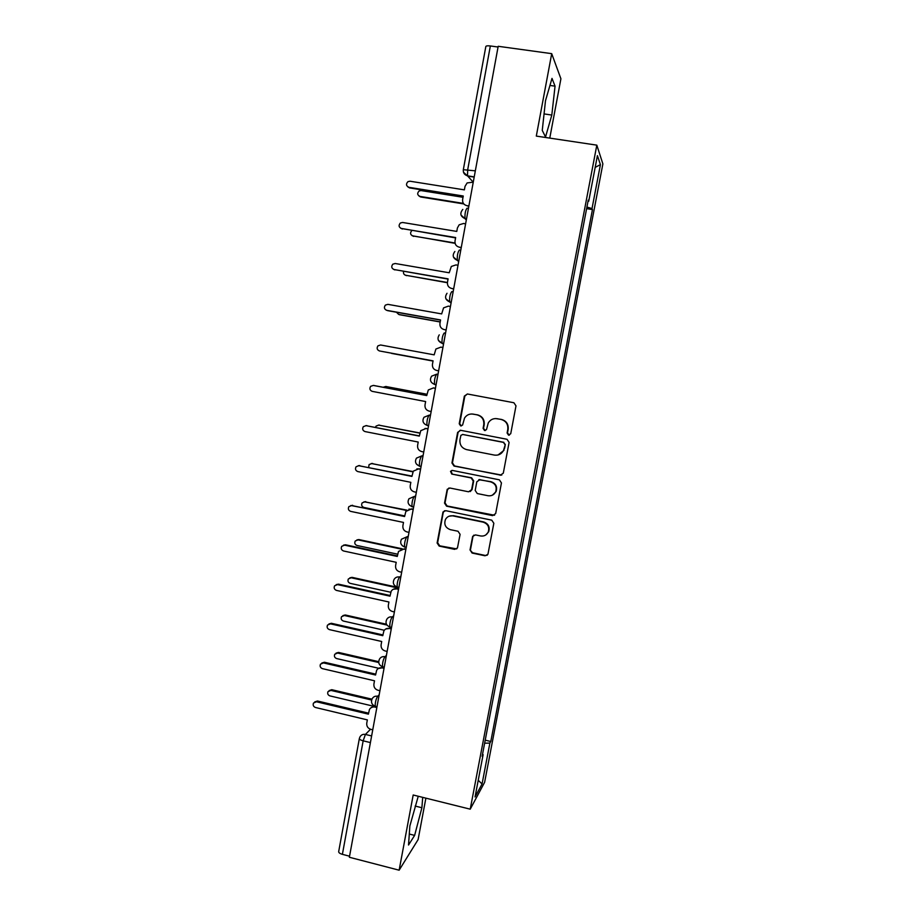 <?xml version="1.0" encoding="UTF-8"?>
<svg xmlns="http://www.w3.org/2000/svg" width="916" height="916" viewBox="0 0 916 916"><rect width="100%" height="100%" fill="white"/><g stroke="black" fill="none" stroke-linecap="round" stroke-linejoin="round"><path stroke-width="1.37" d="M508.586 435.192L510.739 433.703L515.994 405.857L513.887 402.742L467.4 393.983L464.355 396.101L459.225 423.765L460.679 425.929L462.58 425.07L464.549 418.04C466.645 414.914 469.53 413.608 473.228 414.124L477.076 414.856C481.976 416.322 484.198 419.631 483.751 424.784L483.087 428.367L484.541 430.543L486.499 429.604L488.251 422.974C490.323 419.608 493.3 418.188 497.193 418.704L501.075 419.448C505.998 420.913 508.243 424.234 507.785 429.409L507.109 433.005L508.586 435.192M495.545 418.555L501.464 419.436C506.388 420.902 508.62 424.211 508.162 429.375L507.487 432.959L509.353 435.169M467.366 393.972L464.824 396.136L459.706 423.742L461.366 425.929M471.832 413.975L477.522 414.856C482.411 416.311 484.633 419.608 484.186 424.761L483.511 428.333L485.274 430.531M470.034 549.943L472.106 553.058L485.033 555.783L487.93 554.283L493.839 523.276L491.755 520.162L445.749 510.681L443 511.975L437.115 542.993L439.176 546.096L454.645 549.36L457.462 547.974L460.095 534.36L458.023 531.257L450.329 529.654C445.394 527.799 443.791 524.387 445.497 519.395C447.18 516.59 449.653 515.422 452.893 515.891L483.167 522.154C487.93 523.849 489.636 527.124 488.274 531.99C486.648 535.127 484.083 536.444 480.568 535.963L475.519 534.91L472.667 536.341L470.034 549.943L472.553 552.749L485.457 555.485L487.289 555.188M470.229 809.172L413.185 794.996L399.136 870.2L349.362 857.262L498.19 46.292L551.707 53.655L536.307 136.095L596.82 145.152L470.229 809.172L484.621 782.31L602.877 163.918L596.82 145.152M500.216 475.278L503.296 473.183L509.101 442.405L507.006 439.291L460.656 430.302L457.622 432.398L451.954 462.969L454.027 466.061L501.773 475.106M501.453 482.938L495.671 513.567L492.602 515.628L446.584 506.182L444.523 503.09L447.214 489.293L449.951 488.022L468.568 491.789L471.614 489.728L473.24 481.049L471.156 477.946L451.748 474.053L450.512 471.316L452.424 470.435L499.357 479.824L501.453 482.938M549.772 138.11L560.913 78.776L551.707 53.655M399.136 870.2L418.108 839.594L425.883 798.145M349.557 856.208L342.389 854.342C339.836 853.586 338.599 852.67 338.691 851.571L359.335 738.617M463.336 169.643L485.824 46.556C486.075 45.834 487.587 45.64 490.346 45.96L467.71 169.643L467.504 175.826L473.217 182.181L467.126 182.925L465.019 186.383L464.378 189.864L409.99 181.219L407.964 181.643C405.765 184.047 406.074 185.937 408.891 187.311L463.256 196.001L462.626 199.47C462.34 202.757 463.748 204.806 466.828 205.642L468.809 206.432M498.064 47.025L490.346 45.96M588.038 201.222L588.725 201.211L597.415 155.64L600.415 164.64L592.011 208.585L586.916 207.05M484.644 743.208L489.888 743.059L490.793 741.502L592.457 209.569L592.011 208.585M489.888 743.059L482.068 783.959L475.049 796.931L483.121 754.635L482.537 754.269M588.725 201.211L588.244 200.135L482.137 756.33L483.121 754.635M545.535 136.965L551.81 115.061L555.05 86.161L552.005 78.387L545.489 100.737L542.261 130.416L545.535 136.965M418.246 796.256L409.864 825.969L408.525 845.021L414.627 835.392L421.898 807.74L422.7 797.355M586.618 208.642L592.457 209.569M485.217 740.174L490.793 741.502M600.415 164.64L595.171 167.388M478.232 780.295L482.068 783.959M544.058 113.916L551.81 115.061M549.943 85.44L555.05 86.161M415.143 806.057L421.898 807.74M409.303 834.041L414.627 835.392M460.21 430.257L458.103 432.352L452.447 462.866L454.508 465.946L500.605 475.141M504.934 444.569L503.468 442.394L462.798 434.482L460.897 435.352L459.969 439.714C459.534 444.844 461.744 448.142 466.61 449.619L494.377 455.08C498.453 455.618 501.51 454.084 503.525 450.466L505.311 444.5L503.468 442.394M462.511 434.447L503.846 442.325M498.064 454.977L503.915 450.374L504.224 448.359M505.311 444.5L504.601 448.279M448.92 488.022L447.432 489.911L445.027 502.895L447.088 505.975L494.571 515.25M470.206 491.583L472.072 489.556L473.686 480.9L471.614 477.809L451.748 474.053M451.886 470.412L451.004 471.19L452.241 473.927M487.999 495.728C491.468 496.197 494.033 494.892 495.682 491.8C497.136 486.877 495.442 483.556 490.61 481.85L479.881 479.698L476.824 481.77L475.198 490.449L477.282 493.552L487.999 495.728M492.35 495.201L496.094 491.629C497.537 486.717 495.842 483.408 491.022 481.702L490.61 481.85M478.782 479.709L491.022 481.702M473.927 535.081L472.919 536.684L470.492 549.646M485.824 534.944L488.697 531.727C490.049 526.883 488.354 523.609 483.602 521.914L483.167 522.154M449 516.235L453.386 515.674L483.602 521.914M444.523 510.727L443.241 512.513L437.642 542.719L439.691 545.81L456.718 548.902M463.027 197.295L421.051 190.574L419.104 190.975C416.986 193.287 417.284 195.097 419.997 196.413L463.393 203.398M463.782 203.924L420.684 196.986L419.07 196.081M463.164 196.482L409.647 187.929L407.952 186.979M468.889 205.974L466.828 205.642M411.822 230.626L411.776 230.66C409.887 232.973 410.254 234.736 412.864 235.95L455.023 242.992M455.103 243.347L412.189 235.744M403.613 271.434C403.177 273.426 403.887 274.708 405.765 275.292L447.432 282.494M447.397 282.723L405.399 275.212M465.614 223.836L463.553 223.493L459.156 224.821L457.405 227.97L456.775 231.416L402.582 222.474L400.349 223.012C398.391 225.428 398.769 227.271 401.494 228.531L455.653 237.53L455.023 240.977C454.748 244.251 456.145 246.312 459.214 247.148L461.206 247.835M455.584 237.897L400.807 228.336M461.263 247.492L459.214 247.148M458.011 265.262L455.962 264.919L451.313 266.464L449.206 272.773L395.208 263.51L392.815 264.174C391.063 266.579 391.498 268.365 394.12 269.544L448.096 278.853L447.466 282.277C447.191 285.54 448.577 287.59 451.645 288.46L453.649 289.032M448.05 279.094L393.754 269.464M453.683 288.815L451.645 288.46M396.445 312.219L398.7 314.451L440.218 321.871M440.195 321.997L399.445 314.703M390.72 353.049L433.039 361.064L391.67 353.427M426.948 394.327L385.705 386.495L383.266 387.228M385.922 386.518L426.97 394.246M450.443 306.494L448.393 306.127L443.562 307.868L441.672 313.913L387.869 304.352L385.361 305.12C383.77 307.501 384.239 309.242 386.792 310.364L440.562 319.959L439.943 323.371C439.669 326.611 441.054 328.672 444.1 329.554L446.126 330.023M440.539 320.085L387.594 310.639M446.138 329.92L444.1 329.554M442.92 347.507L440.882 347.13L435.901 349.03L434.184 354.847L380.564 344.989L377.953 345.847C376.51 348.195 377.014 349.901 379.499 350.965L433.073 360.858L379.499 350.965M433.073 360.858L432.455 364.259C432.18 367.488 433.566 369.549 436.611 370.43L438.638 370.808M435.421 388.315L433.394 387.937L428.31 389.964L426.73 395.563L373.304 385.43L370.614 386.357C369.285 388.682 369.824 390.353 372.24 391.372L425.631 401.551L425.013 404.941C424.738 408.147 426.123 410.208 429.146 411.112L431.173 411.502M373.568 385.453L426.741 395.483M433.291 387.915L435.432 388.258M419.849 433.154L378.732 425.116L376.075 426.089L375.491 427.303M378.491 425.081L419.871 432.982M427.978 428.917L425.951 428.528L420.776 430.669L419.31 436.096L366.079 425.665L363.32 426.661C362.095 428.951 362.656 430.589 365.015 431.573L418.211 442.05L417.604 445.416C417.33 448.611 418.704 450.672 421.726 451.588L423.742 451.989M365.839 425.619L419.345 435.89M425.024 428.436L428.001 428.745M412.921 471.843L371.804 463.565L369.091 464.584L368.667 467.343M371.232 463.507L413.047 471.568M420.559 469.313L418.543 468.912L413.299 471.145L411.925 476.412L358.889 465.694L356.072 466.759C354.939 469.015 355.522 470.618 357.824 471.58L410.837 482.331L410.231 485.686C409.956 488.869 411.33 490.93 414.341 491.869L416.345 492.281M480.053 479.64L479.446 479.526M358.316 465.637L411.982 476.102M416.872 468.866L420.616 469.026M406.624 510.464L364.9 501.819L362.152 502.884C361.133 505.025 361.705 506.537 363.881 507.441L404.689 515.926M364.041 501.773L406.979 510.132M413.185 509.514L411.181 509.101L405.868 511.403L404.586 516.532L351.733 505.529L348.87 506.64C347.817 508.861 348.412 510.441 350.679 511.38L403.498 522.429L402.891 525.761C402.628 528.921 403.99 530.982 406.99 531.933L408.994 532.356M350.851 505.483L404.654 516.109M408.868 509.17L413.253 509.113M401.357 549.119L358.03 539.89L355.248 541.001C354.286 543.108 354.881 544.608 357.022 545.489L397.693 554.191M356.919 539.89L358.866 539.558L402.204 548.787M405.845 549.508L403.841 549.085L398.494 551.455L397.269 556.447L344.611 545.157L341.714 546.314C340.729 548.512 341.347 550.069 343.569 550.985L396.204 562.31L395.598 565.63C395.334 568.779 396.697 570.84 399.674 571.813L401.677 572.237M343.477 545.157L345.515 544.802L397.372 555.909M401.013 549.302L405.937 549.005M398.746 588.187L351.194 577.778L348.378 578.935C347.485 581.019 348.091 582.496 350.187 583.355L390.754 592.263M349.878 577.824L352.042 577.355L397.304 587.259M398.54 589.309L396.548 588.873C394.212 588.496 392.426 589.309 391.166 591.289L389.998 596.167L337.523 584.603L334.603 585.793C333.676 587.969 334.306 589.503 336.481 590.408L388.934 602.007L388.327 605.304C388.075 608.442 389.426 610.503 392.403 611.487L394.384 611.922M336.183 584.637L338.451 584.145L390.124 595.526M393.308 589.251L398.655 588.69M386.964 625.055L344.382 615.495L341.554 616.674C340.706 618.735 341.325 620.189 343.385 621.048L384.296 630.265M342.905 615.586L345.252 614.98L386.449 624.231M391.269 628.914L389.289 628.468C386.918 628.078 385.121 628.891 383.884 630.918L382.774 635.681L330.47 623.853L327.527 625.078C326.657 627.22 327.287 628.731 329.439 629.624L381.709 641.498L381.102 644.772C380.85 647.91 382.201 649.971 385.155 650.967L387.147 651.413M328.947 623.933L331.409 623.292L382.911 634.937M385.728 628.994L391.407 628.181M378.732 662.508L337.615 653.039L334.764 654.242C333.962 656.268 334.58 657.711 336.619 658.558L378.548 668.245M335.989 653.165L338.496 652.421L378.686 661.673M384.044 668.314L382.064 667.856C379.671 667.455 377.861 668.279 376.636 670.352L375.571 675.012L323.462 662.909L320.497 664.157C319.673 666.275 320.314 667.764 322.432 668.646L374.507 680.794L373.911 684.057C373.659 687.172 374.999 689.233 377.953 690.24L379.934 690.71M321.791 663.035L324.413 662.245L375.732 674.153M378.262 668.531L384.193 667.478M371.621 700.019L330.871 690.401L328.008 691.614C327.252 693.63 327.871 695.049 329.886 695.885L373.545 706.236M329.142 690.572L331.775 689.691L371.942 699.171M376.842 707.53L374.873 707.06C372.457 706.637 370.648 707.473 369.434 709.568L368.404 714.148L316.478 701.77L313.501 703.041C312.711 705.125 313.364 706.614 315.447 707.484L367.35 719.896L366.755 723.148C366.503 726.251 367.843 728.312 370.785 729.331L372.755 729.812M314.703 701.931L317.451 701.003L368.587 713.175M370.877 707.85L374.781 706.133M370.511 729.262L365.404 734.437L363.16 740.826L342.389 854.342M371.633 735.937L365.404 734.437C362.965 734.002 361.144 734.85 359.942 736.968L359.358 738.514C359.312 739.361 360.583 740.128 363.16 740.826L370.408 742.578M474.19 177.109L467.652 176.078L463.473 172.231M379.178 694.82L377.61 696.274C375.881 699.412 375.091 702.744 375.228 706.282L375.732 706.408M378.858 696.561L377.61 696.274C375.182 695.851 373.35 696.698 372.125 698.816C370.728 702.286 371.759 704.77 375.228 706.282L376.991 706.705M386.403 655.455L384.869 656.715C383.151 659.749 382.361 663.092 382.499 666.733L383.002 666.871M386.117 657.001L384.869 656.715C382.464 656.303 380.632 657.15 379.407 659.222C377.953 662.703 378.984 665.211 382.499 666.733L382.453 666.711M393.662 615.895L392.163 616.949C390.445 619.892 389.666 623.235 389.815 626.979L390.285 627.162M393.411 617.235L392.163 616.949C389.781 616.56 387.972 617.395 386.712 619.434C385.201 622.926 386.243 625.445 389.815 626.979L391.556 627.368M400.956 576.141L399.49 577C397.773 579.839 397.006 583.183 397.166 587.042L397.613 587.259M400.75 577.275L399.49 577C397.143 576.622 395.334 577.435 394.075 579.427C392.495 582.942 393.525 585.484 397.166 587.042L398.884 587.408M408.284 536.192L406.853 536.833C405.147 539.581 404.38 542.925 404.551 546.898L404.964 547.15M408.124 537.108L406.853 536.833L401.471 539.215C399.823 542.753 400.853 545.318 404.551 546.898L406.257 547.264M415.658 496.037L414.261 496.472C412.555 499.106 411.799 502.472 411.982 506.559L412.36 506.846M415.532 496.735L414.261 496.472L408.925 498.796C407.185 502.357 408.204 504.945 411.982 506.559L413.666 506.914M423.066 455.687L421.704 455.905C419.997 458.435 419.253 461.813 419.436 466.026L419.791 466.336M422.974 456.168L421.704 455.905L416.425 458.149C414.57 461.756 415.578 464.378 419.436 466.026L421.108 466.358M428.539 425.86L426.936 425.299C426.741 420.948 427.486 417.559 429.18 415.143L430.509 415.12M430.463 415.383L429.18 415.143L423.971 417.272C422.001 420.925 422.986 423.604 426.936 425.299L428.585 425.619M436.05 384.926L434.482 384.365C434.264 379.877 435.008 376.476 436.703 374.163L437.985 374.358M437.985 374.404L436.703 374.163L431.585 376.178C429.455 379.877 430.428 382.602 434.482 384.365L436.096 384.674M443.596 343.786L442.314 343.557L443.573 343.912M445.542 333.206L444.249 332.977C442.565 335.176 441.833 338.599 442.05 343.237L438.455 340.443M451.187 302.44L449.893 302.211L451.119 302.784M453.134 291.803L451.851 291.574C450.168 293.658 449.435 297.105 449.664 301.891L445.932 298.856M458.813 260.877L457.519 260.659L458.71 261.449M466.484 219.096L465.179 218.89L466.336 219.909M467.149 208.138C465.477 209.993 464.767 213.485 465.007 218.603L461.057 215.145M459.477 249.965C457.805 251.934 457.084 255.404 457.324 260.35L453.466 257.098M419.608 466.29L416.505 464.16M412.108 506.788L409.395 505.071M404.654 547.081L402.422 545.799M397.223 587.167L395.609 586.355M389.85 627.048L388.957 626.67M475.335 170.834L463.324 169.7C463.038 172.815 464.435 174.864 467.504 175.826L474.225 176.88M420.684 196.986L419.997 196.413M408.891 187.311L409.647 187.929M413.574 236.408L412.864 235.95M406.486 275.659L405.765 275.292M401.494 228.531L402.261 229.034M394.12 269.544L394.91 269.934M386.472 386.563L385.705 386.495M433.394 387.937L434.081 387.995M373.304 385.43L374.14 385.499M379.522 425.093L378.732 425.116M425.951 428.528L426.65 428.482M366.079 425.665L366.938 425.619M372.606 463.427L371.804 463.565M418.543 468.912L419.265 468.763M358.889 465.694L359.759 465.546M365.713 501.59L364.9 501.819M411.181 509.101L411.914 508.838M351.733 505.529L352.626 505.277M358.866 539.558L358.03 539.89M403.841 549.085L404.597 548.718M344.611 545.157L345.515 544.802M352.042 577.355L351.194 577.778M396.548 588.873L397.315 588.393M337.523 584.603L338.451 584.145M345.252 614.98L344.382 615.495M389.289 628.468L390.079 627.884M330.47 623.853L331.409 623.292M338.496 652.421L337.615 653.039M382.064 667.856L382.865 667.169M323.462 662.909L324.413 662.245M331.775 689.691L330.871 690.401M316.478 701.77L317.451 701.003M466.53 218.844L465.007 218.603C460.359 216.394 459.626 213.325 462.798 209.409M458.859 260.613L457.324 260.35C452.859 258.301 452.035 255.335 454.863 251.476M451.233 302.165L449.664 301.891C445.359 299.967 444.478 297.093 447.019 293.28M443.642 343.523L442.05 343.237C437.882 341.393 436.955 338.599 439.268 334.855M384.262 667.134L382.499 666.733"/></g></svg>
